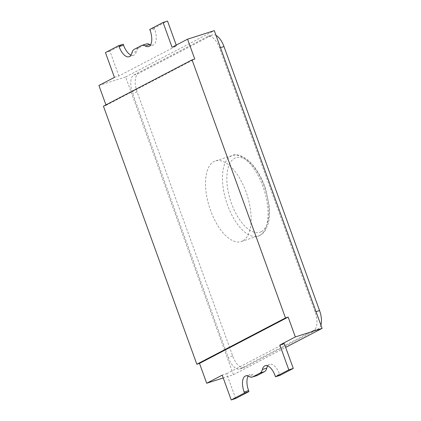 <?xml version="1.0" encoding="UTF-8"?>
<svg xmlns="http://www.w3.org/2000/svg" width="421" height="421" viewBox="0 0 421 421"><rect width="100%" height="100%" fill="white"/><g stroke="black" fill="none" stroke-linecap="round" stroke-linejoin="round"><path stroke-width="0.32" stroke-dasharray="2.1 1.58" d="M98.914 85.489L125.653 76.943L233.434 374.69L223.23 377.953M105.934 104.887L106.103 105.339L103.429 106.197M114.428 77.385L118.885 75.959L176.504 45.863L172.052 47.289M125.653 76.943L214.3 30.633M176.504 45.863L176.231 45.105M148.555 46.526L153.012 45.1A13.756 6.426 72.3 0 0 154.586 28.986L154.228 27.997L167.526 21.05M153.012 45.1A13.756 6.426 72.3 0 1 150.497 44.915M129.052 56.714L133.51 55.288A13.756 6.426 72.3 0 0 136.346 51.499A13.756 6.426 72.3 0 1 138.698 47.91L145.913 44.137A13.756 6.426 72.3 0 1 146.397 43.937M133.51 55.288A13.756 6.426 72.3 0 1 130.994 55.104M118.885 75.959L109.902 51.151L123.2 44.205M106.103 105.339L194.749 59.035M233.434 374.69L285.664 347.409M207.485 36.559L133.904 74.991A15.872 7.415 -107.7 0 0 132.647 93.351L228.214 357.355A15.872 7.415 -107.7 0 0 239.696 369.001A15.872 7.415 -107.7 0 0 240.254 368.77L313.829 330.338A15.872 7.415 -107.7 0 0 315.092 311.977L219.52 47.973A15.872 7.415 -107.7 0 0 208.037 36.322A15.872 7.415 -107.7 0 0 207.485 36.559L211.942 35.132A15.872 7.415 72.3 0 1 212.494 34.901A15.872 7.415 72.3 0 1 216.031 35.411M320.907 325.128A15.872 7.415 72.3 0 1 318.287 328.912L244.712 367.349A15.872 7.415 72.3 0 1 244.154 367.58A15.872 7.415 72.3 0 1 232.671 355.934L137.104 91.925A15.872 7.415 72.3 0 1 138.362 73.564L211.942 35.132M242.696 240.938A42.332 19.771 72.3 0 1 241.217 241.559A42.332 19.771 72.3 0 1 210.026 208.884A42.332 19.771 72.3 0 1 213.952 161.538A42.332 19.771 72.3 0 1 215.436 160.922A42.332 19.771 72.3 0 1 246.622 193.592A42.332 19.771 72.3 0 1 242.696 240.938M235.649 398.524L226.666 373.711L222.214 375.137M226.666 373.711L284.291 343.615M248.222 376.085A13.756 6.426 72.3 0 1 250.163 374.474A13.756 6.426 72.3 0 1 253.468 375.053L249.016 376.479M256.778 375.637A13.756 6.426 72.3 0 1 253.468 375.053M267.724 365.896A13.756 6.426 72.3 0 1 269.666 364.286A13.756 6.426 72.3 0 1 279.618 374.38L275.16 375.806M279.976 375.374L279.618 374.38M109.902 51.151L105.445 52.572M154.228 27.997L149.771 29.423M316.034 311.677L315.092 311.977M313.829 330.338L318.287 328.912M240.254 368.77L244.712 367.349M137.104 91.925L132.647 93.351M133.904 74.991L138.362 73.564M220.467 47.668L219.52 47.973M232.671 355.934L228.214 357.355M259.631 235.523A42.332 19.771 72.3 0 1 258.152 236.144A42.332 19.771 72.3 0 1 226.961 203.475A42.332 19.771 72.3 0 1 230.887 156.123A42.332 19.771 72.3 0 1 232.366 155.507A42.332 19.771 72.3 0 1 263.557 188.176A42.332 19.771 72.3 0 1 259.631 235.523M261.225 231.692A39.153 18.287 72.3 0 1 231.534 203.538A39.153 18.287 72.3 0 1 234.639 158.249A39.153 18.287 72.3 0 1 264.33 186.403A39.153 18.287 72.3 0 1 261.225 231.692M154.586 28.986L150.129 30.412M145.913 44.137L141.461 45.563M138.698 47.91L134.241 49.336M136.346 51.499L131.889 52.925M208.037 36.322L212.494 34.901M239.696 369.001L244.154 367.58M241.217 241.559L260.02 235.36C262.12 234.371 264.056 232.418 265.825 229.503L268.103 223.94C269.477 219.252 269.856 213.331 269.24 206.169L265.777 189.524C263.114 181.256 259.636 174.126 255.347 168.126C252.742 164.548 250.163 161.743 247.606 159.712C240.796 155.065 235.718 153.66 232.366 155.507L215.436 160.922M265.209 365.712L269.666 364.286M245.706 375.9L250.163 374.474"/><path stroke-width="0.63" d="M130.994 55.104A13.756 6.426 72.3 0 1 123.558 45.194L123.2 44.205L118.743 45.626L105.445 52.572L114.428 77.385L98.914 85.489L105.934 104.887M192.076 59.887L285.491 317.939L288.164 317.087L295.347 336.937L322.086 328.385L214.3 30.633L187.566 39.185L194.749 59.035L192.076 59.887L103.429 106.197L196.839 364.244L199.512 363.391L206.7 383.242L222.214 375.137L231.192 399.95L244.49 393.003L244.133 392.014A13.756 6.426 72.3 0 1 245.706 375.9A13.756 6.426 72.3 0 1 249.016 376.479A13.756 6.426 72.3 0 0 252.321 377.063L256.778 375.637A13.756 6.426 72.3 0 0 257.257 375.437L264.477 371.664L260.02 373.09A13.756 6.426 72.3 0 0 262.372 369.501A13.756 6.426 72.3 0 1 265.209 365.712A13.756 6.426 72.3 0 1 275.16 375.806L275.518 376.795L288.817 369.849L293.274 368.428L284.291 343.615L279.833 345.041L288.817 369.849M223.23 377.953L206.7 383.242M187.566 39.185L172.052 47.289L163.069 22.476L167.526 21.05L176.231 45.105M150.497 44.915A13.756 6.426 72.3 0 1 149.708 44.521L145.25 45.947A13.756 6.426 72.3 0 0 141.94 45.363L146.397 43.937A13.756 6.426 72.3 0 1 149.708 44.521M118.743 45.626L119.101 46.62A13.756 6.426 72.3 0 0 129.052 56.714A13.756 6.426 72.3 0 0 131.889 52.925A13.756 6.426 72.3 0 1 134.241 49.336L141.461 45.563A13.756 6.426 72.3 0 1 141.94 45.363M163.069 22.476L149.771 29.423L150.129 30.412A13.756 6.426 72.3 0 1 148.555 46.526A13.756 6.426 72.3 0 1 145.25 45.947M285.664 347.409L322.086 328.385M216.031 35.411A15.872 7.415 72.3 0 1 223.977 46.547L319.55 310.551A15.872 7.415 72.3 0 1 320.907 325.128M295.347 336.937L279.833 345.041M257.257 375.437L252.805 376.863L260.02 373.09M252.805 376.863A13.756 6.426 72.3 0 1 252.321 377.063M199.512 363.391L288.164 317.087M231.192 399.95L235.649 398.524L248.948 391.577L248.59 390.588A13.756 6.426 72.3 0 1 248.222 376.085M267.724 365.896A13.756 6.426 72.3 0 0 266.83 368.075A13.756 6.426 72.3 0 1 264.477 371.664M275.518 376.795L279.976 375.374L293.274 368.428M244.49 393.003L248.948 391.577M196.839 364.244L285.491 317.939M319.55 310.551L316.034 311.677M223.977 46.547L220.467 47.668M266.83 368.075L262.372 369.501M248.59 390.588L244.133 392.014M123.558 45.194L119.101 46.62"/></g></svg>
